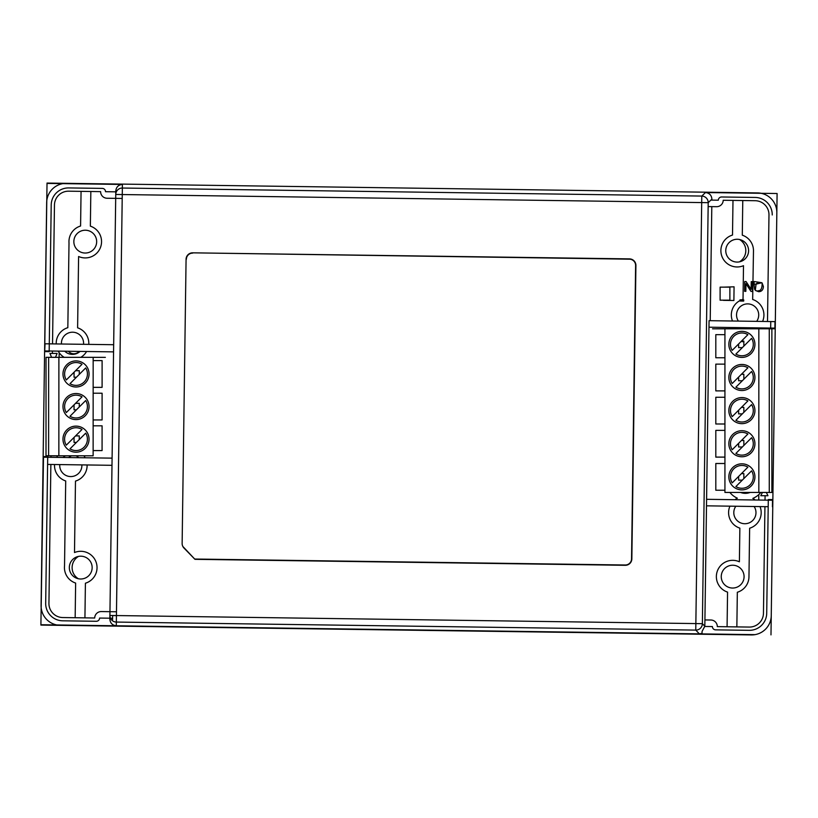 <?xml version="1.0" encoding="UTF-8"?>
<svg xmlns="http://www.w3.org/2000/svg" width="818" height="818" viewBox="0 0 818 818"><rect width="100%" height="100%" fill="white"/><g stroke="black" fill="none" stroke-linecap="round" stroke-linejoin="round"><path stroke-width="1.23" d="M72.117 567.62A13.037 13.037 -0 0 0 72.117 567.631A13.037 13.037 -0 0 1 78.518 556.404A13.037 13.037 -0 0 0 72.117 567.62L72.117 567.62A13.037 13.037 -0 0 0 78.354 578.755M79.121 351.423L68.375 351.27A7.168 7.168 -0 0 0 79.131 351.403M76.759 456.127A7.168 7.168 -0 0 0 75.921 455.81A7.168 7.168 -0 0 1 76.769 456.137M68.743 457.548A7.168 7.168 -0 0 1 71.647 455.81A7.168 7.168 -0 0 0 68.732 457.548M59.141 357.323L59.141 352.63M741.885 489.89A13.037 13.037 0 0 0 754.932 476.853A13.037 13.037 0 0 0 741.885 463.816A13.037 13.037 0 0 0 728.848 476.853A13.037 13.037 0 0 0 741.885 489.89M754.932 476.853A13.037 13.037 0 0 0 741.885 463.826A13.037 13.037 0 0 0 728.848 476.853M741.885 390.534A13.037 13.037 0 0 0 754.932 377.487A13.037 13.037 0 0 0 741.885 364.45A13.037 13.037 0 0 0 728.848 377.487A13.037 13.037 0 0 0 741.885 390.534M754.932 377.497A13.037 13.037 0 0 0 741.885 364.46A13.037 13.037 0 0 0 728.848 377.497M741.885 423.652A13.037 13.037 0 0 0 754.932 410.616A13.037 13.037 0 0 0 741.885 397.568A13.037 13.037 0 0 0 728.848 410.616A13.037 13.037 0 0 0 741.885 423.652M754.932 410.616A13.037 13.037 0 0 0 741.885 397.579A13.037 13.037 0 0 0 728.848 410.616M741.885 456.771A13.037 13.037 0 0 0 754.932 443.734A13.037 13.037 0 0 0 741.885 430.697A13.037 13.037 0 0 0 728.848 443.734A13.037 13.037 0 0 0 741.885 456.771M754.932 443.734A13.037 13.037 0 0 0 741.885 430.697A13.037 13.037 0 0 0 728.848 443.734M741.885 357.405A13.037 13.037 0 0 0 754.932 344.368A13.037 13.037 0 0 0 741.885 331.331A13.037 13.037 0 0 0 728.848 344.368A13.037 13.037 0 0 0 741.885 357.405M754.932 344.378A13.037 13.037 0 0 0 741.885 331.341A13.037 13.037 0 0 0 728.848 344.378M741.456 341.126L743.848 341.126L743.848 346.106M742.304 347.64L738.623 347.64L738.623 343.949M715.811 357.752L724.932 357.752L715.811 357.763L715.811 334.664L724.932 334.664M767.969 495.708L766.333 492.446L762.427 492.446L760.791 495.708L767.969 495.728M765.024 500.135L765.086 495.708L760.791 495.728M758.838 492.436L724.932 492.436L724.932 328.785L758.838 328.785L758.838 492.436L771.875 492.467M729.891 492.467L724.932 492.436M762.417 492.467L760.791 492.467M750.096 492.467L740.587 492.467M769.268 492.446L769.268 328.795L771.875 328.795L771.875 492.446M758.838 328.785L769.268 328.795M724.932 328.816L712.55 328.816L724.932 328.785M741.456 440.483L743.848 440.483L743.848 445.462M742.304 447.006L738.623 447.006L738.623 443.315M715.811 457.109L724.932 457.109L715.811 457.129L715.811 430.38L724.932 430.38M741.456 407.364L743.848 407.364L743.848 412.344M742.304 413.888L738.623 413.888L738.623 410.186M715.811 423.99L724.932 424L715.811 423.99L715.811 397.262L724.932 397.262M741.456 473.612L743.848 473.612L743.848 478.591M742.304 480.125L738.623 480.125L738.623 476.434M715.811 490.238L724.932 490.248L715.811 490.238L715.811 463.499L724.932 463.499M741.456 374.245L743.848 374.245L743.848 379.225M742.304 380.759L738.623 380.759L738.623 377.067M724.932 390.881L715.811 390.881L715.811 364.133L724.932 364.133M724.932 390.871L715.811 390.871M735.883 486.557A11.411 11.411 0 0 0 751.589 470.841L735.883 486.557M732.192 482.865L747.897 467.16A11.411 11.411 0 0 0 732.192 482.865L747.897 467.16M735.883 387.19A11.411 11.411 0 0 0 751.589 371.484L735.883 387.19M732.192 383.499L747.897 367.803A11.411 11.411 0 0 0 732.192 383.499L747.897 367.793M735.883 420.309A11.411 11.411 0 0 0 751.589 404.603L735.883 420.309M732.192 416.628L747.897 400.922A11.411 11.411 0 0 0 732.192 416.628L747.897 400.912M735.883 453.428A11.411 11.411 0 0 0 751.589 437.722L735.883 453.428M732.192 449.747L747.897 434.041A11.411 11.411 0 0 0 732.192 449.747L747.897 434.031M735.883 354.071A11.411 11.411 0 0 0 751.589 338.355L735.883 354.071M732.192 350.38L747.897 334.674A11.411 11.411 0 0 0 732.192 350.38L747.897 334.674M732.826 565.228A11.411 11.411 180 0 1 744.073 576.639A11.411 11.411 180 0 1 732.509 588.04A11.411 11.411 180 0 1 721.251 576.629A11.411 11.411 180 0 1 732.826 565.228A11.411 11.411 180 0 1 744.073 576.629A11.411 11.411 180 0 1 732.509 588.04A11.411 11.411 180 0 1 721.251 576.629A11.411 11.411 180 0 1 732.826 565.228A11.411 11.411 180 0 1 744.073 576.639A11.411 11.411 180 0 0 732.826 565.228A11.411 11.411 180 0 0 721.251 576.629A11.411 11.411 180 0 1 732.826 565.228M737.345 239.265A11.411 11.411 180 0 1 739.564 239.51A13.037 13.037 180 0 1 745.801 250.635L745.801 250.635A13.037 13.037 0 0 0 739.554 239.51A11.411 11.411 180 0 0 737.345 239.265A11.411 11.411 180 0 1 748.593 250.666A11.411 11.411 180 0 1 737.028 262.077A11.411 11.411 180 0 1 725.77 250.666A11.411 11.411 180 0 1 737.345 239.265A11.411 11.411 180 0 1 748.593 250.666A11.411 11.411 180 0 1 737.028 262.077A11.411 11.411 180 0 1 725.77 250.666A11.411 11.411 180 0 1 737.345 239.255A11.411 11.411 180 0 0 725.77 250.666A11.411 11.411 180 0 1 737.345 239.255M85.409 230.226A11.411 11.411 180 0 1 96.667 241.627A11.411 11.411 180 0 1 85.092 253.038A11.411 11.411 180 0 1 73.845 241.627A11.411 11.411 180 0 1 85.409 230.226A11.411 11.411 180 0 1 96.667 241.627A11.411 11.411 180 0 1 85.092 253.038A11.411 11.411 180 0 1 73.845 241.627A11.411 11.411 180 0 1 85.409 230.216A11.411 11.411 180 0 1 96.667 241.627A11.411 11.411 180 0 0 85.409 230.216A11.411 11.411 180 0 0 73.845 241.627A11.411 11.411 180 0 1 85.409 230.216M80.89 556.189A11.411 11.411 180 0 1 92.148 567.6A11.411 11.411 180 0 1 80.573 579.001A11.411 11.411 180 0 1 69.325 567.59A11.411 11.411 180 0 1 80.89 556.189A11.411 11.411 180 0 1 92.148 567.59A11.411 11.411 180 0 0 80.89 556.189A11.411 11.411 180 0 1 92.148 567.753A11.411 11.411 180 0 1 80.573 579.001A11.411 11.411 180 0 1 69.325 567.436A11.411 11.411 180 0 1 80.89 556.189A11.411 11.411 180 0 0 78.508 556.404A11.411 11.411 180 0 1 80.89 556.189M740.004 301.024L743.695 301.075L743.715 299.869L740.014 299.817L740.004 301.024L743.695 301.075L743.715 299.869M755.576 290.543C760.147 292.046 762.325 289.531 762.11 282.987C762.325 289.531 760.147 292.046 755.576 290.543L758.644 291.699C761.589 291.627 763.174 289.92 763.399 286.576L762.11 282.987M761.855 282.731L755.985 284.173L754.073 284.143L754.114 281.515L761.855 282.731L758.583 282.691M757.202 283.038L756.129 283.958M756.088 284.02L755.331 290.288L755.985 284.173M755.331 290.288L754.574 289.183L754.073 284.143M744.748 281.545L744.615 291.331L745.852 291.341L745.955 283.672L750.996 291.412L752.325 291.433L752.458 281.658L751.221 281.637L751.108 289.316L746.077 281.566L744.748 281.545M744.615 291.331L745.852 291.341L745.955 283.672L750.996 291.412L752.325 291.433L752.458 281.658M768.194 506.7L706.496 505.831L709.063 320.676L774.983 321.617L774.881 328.785M708.971 327.2L774.891 328.13M112.649 615.504L112.587 619.553M112.649 615.565L116.422 615.627M704.83 626.251L702.069 631.404L702.038 633.326L699.359 633.858L695.76 630.105L695.852 623.582L702.376 623.674A6.524 6.513 136.3 0 1 695.76 630.105L116.34 622.069L116.432 615.555L109.909 615.463L109.857 619.165L109.909 615.463A6.524 6.524 0.8 0 0 116.34 622.069L116.289 625.78C112.363 625.31 110.215 623.101 109.857 619.165L115.798 190.88C116.268 186.954 118.467 184.817 122.403 184.449L122.352 188.038L701.783 196.064L701.691 202.578L122.26 194.551L116.432 615.555L695.852 623.582L701.691 202.578L708.204 202.67A6.524 6.513 -133.7 0 0 701.783 196.064L705.474 192.537C709.4 193.007 711.537 195.205 711.905 199.142L708.204 202.67L702.376 623.674L704.83 626.251L706.496 505.831L764.932 506.659L763.46 613.244A14.018 14.018 180 0 1 749.247 627.069L717.304 626.629A6.524 6.524 -0 0 0 710.873 620.013L704.922 619.932M702.069 631.404L702.038 633.326M116.483 611.772L101.32 611.567A6.524 6.524 -0 0 0 94.704 617.999L62.761 617.549A14.018 14.018 180 0 1 48.937 603.336L50.869 464.46L111.994 465.309L47.608 464.419M112.086 458.141L43.487 457.211L43.385 464.358M113.661 344.715L45.051 343.785L44.704 350.942L47.025 183.068L66.023 183.334M52.434 351.045L52.403 353.417L52.434 351.045L58.211 351.126A16.299 16.299 -0 0 0 64.213 357.323M44.959 350.942L113.559 351.873M749.298 634.901L40.9 625.085L43.487 457.211M116.289 625.78L40.9 624.737M122.403 184.449L47.025 183.406M186.075 259.265L182.138 543.408A6.524 6.524 -0 0 0 183.978 548.05L194.96 559.328L625.228 565.299A6.524 6.524 -0 0 0 631.844 558.868L635.913 265.502A6.524 6.524 -0 0 0 629.482 258.887L192.69 252.834A6.524 6.524 -0 0 0 186.075 259.265L182.138 543.408M182.404 545.34A6.524 6.524 -0 0 0 182.843 546.465L194.96 559.328M699.359 633.858L754.963 634.656M770.985 634.87L777.1 193.518L770.985 634.88M777.1 193.518L705.474 192.537M710.218 320.697L711.803 206.627M711.885 200.103L711.905 199.142M706.588 499.307L772.509 500.238L772.417 506.761M770.668 328.079L770.658 328.724L775.229 328.785L776.834 212.741A19.56 19.56 -0 0 0 776.834 212.711L776.834 212.741A19.56 19.56 -0 0 0 757.55 192.915L66.503 183.334A19.56 19.56 -0 0 0 46.667 202.619L44.601 351.587L49.172 351.648L51.207 204.97A17.28 17.28 -0 0 1 68.722 187.925L102.291 188.396A3.262 3.262 180 0 1 105.512 191.698L115.778 191.841M767.396 328.795L767.407 328.028L758.818 327.916L758.818 328.785L758.818 327.906M723.633 287.138L734.073 286.811L733.889 300.503L723.449 300.359L729.881 300.186L729.881 287.149L720.106 287.138L720.096 300.186L729.881 300.186L729.881 287.149M754.104 282.046L754.114 281.515M772.519 499.594L772.509 500.238M89.039 439.154A13.037 13.037 -0 0 0 76.002 426.127A13.037 13.037 -0 0 0 62.966 439.154A13.037 13.037 -0 0 0 75.992 452.19A13.037 13.037 -0 0 0 89.039 439.154A13.037 13.037 -0 0 0 76.002 426.117A13.037 13.037 -0 0 0 62.966 439.154M89.05 406.556A13.037 13.037 -0 0 0 76.013 393.519A13.037 13.037 -0 0 0 62.976 406.556A13.037 13.037 -0 0 0 76.002 419.593A13.037 13.037 -0 0 0 89.05 406.556A13.037 13.037 -0 0 0 76.013 393.519A13.037 13.037 -0 0 0 62.976 406.556M76.023 360.912A13.037 13.037 -0 0 0 62.976 373.959A13.037 13.037 -0 0 0 76.013 386.996A13.037 13.037 -0 0 0 89.06 373.959A13.037 13.037 -0 0 0 76.023 360.912M89.06 373.959A13.037 13.037 -0 0 0 76.023 360.922A13.037 13.037 -0 0 0 62.976 373.959M48.61 455.779L48.64 357.333L46.033 357.333L46.002 455.779L93.129 455.79L93.16 357.333L105.369 357.364L93.16 357.364M55.491 357.323L57.117 353.417L49.949 353.417L51.575 357.333M48.64 357.333L93.16 357.333M58.886 357.323L58.855 455.779M56.667 457.385A16.299 16.299 -0 0 1 57.72 455.779L49.264 455.79L51.544 455.79L50.982 455.8L50.961 457.303L50.982 455.8M93.129 455.79L83.927 455.81M76.217 455.81L65.409 455.8M76.411 442.426L74.039 442.426L74.049 437.425M75.563 435.902L79.264 435.912L79.264 439.583M93.14 425.81L102.086 425.81L102.076 450.585L93.14 450.585M76.432 377.231L74.06 377.231L74.07 372.221M75.583 370.707L79.285 370.707L79.285 374.388M93.16 360.605L102.107 360.605L102.097 387.354L93.15 387.354M102.097 387.343L93.15 387.343M76.422 409.828L74.049 409.828L74.06 404.818M75.573 403.305L79.274 403.305L79.274 406.986M102.086 419.951L93.14 419.951L102.086 419.951L102.097 393.223L93.15 393.202M70.011 383.652L70.011 383.662A11.411 11.411 -0 0 0 85.716 367.947L70.011 383.652M70 416.26L70 416.26A11.411 11.411 -0 0 0 85.706 400.544L70 416.25M82.035 364.255A11.411 11.411 -0 0 0 66.319 379.961L82.035 364.255M69.99 448.857L69.99 448.847A11.411 11.411 -0 0 0 85.706 433.151L69.99 448.847M82.025 396.863A11.411 11.411 -0 0 0 66.309 412.558L82.025 396.863M82.015 429.46A11.411 11.411 -0 0 0 66.299 445.166L82.015 429.46M135.348 626.384L154.899 626.649L135.348 626.384M47.71 456.608L43.15 456.546L47.71 456.618L45.685 603.295A17.28 17.28 -0 0 0 45.675 603.531L45.675 603.541A17.28 17.28 -0 0 0 62.72 620.811L96.289 621.281A3.262 3.262 180 0 0 99.591 618.06A3.262 3.262 180 0 1 96.289 621.281L62.72 620.811A17.28 17.28 180 0 1 45.675 603.541L45.675 603.531M712.406 626.608L712.406 626.608A3.262 3.262 180 0 0 715.627 629.86L715.627 629.86A3.262 3.262 180 0 1 712.406 626.557L704.819 626.455L712.406 626.557M715.627 629.86L749.196 630.33A17.28 17.28 -0 0 0 766.711 613.295A17.28 17.28 180 0 1 749.196 630.33L715.627 629.86M766.711 613.295L768.296 499.532L772.857 499.594L768.296 499.532M44.601 351.587L41.084 605.514A19.56 19.56 -0 0 0 60.368 625.341L751.415 634.921A19.56 19.56 -0 0 0 771.251 615.637L775.229 328.785M112.608 618.244L110.471 618.214L112.608 618.244M109.868 618.203L99.591 618.06L109.868 618.203M656.885 633.613L676.445 633.878L656.885 633.613M767.499 321.505L768.981 214.919A14.018 14.018 180 0 0 755.157 200.707L723.214 200.267A6.524 6.524 180 0 1 716.599 206.688L708.153 206.576M762.591 321.433A16.299 16.299 180 0 0 752.662 299.47L753.48 250.891A16.299 16.299 180 0 0 742.294 235.185L742.775 200.533L732.989 200.4L732.509 235.052A16.299 16.299 -0 0 0 721.844 256.167A16.299 16.299 -0 0 0 743.501 265.697L743.03 299.337A16.299 16.299 -0 0 0 741.589 299.838M83.548 344.306A11.084 11.084 -0 0 0 72.659 332.21A11.084 11.084 -0 0 0 61.442 344.01M64.745 351.208A11.084 11.084 -0 0 0 80.052 351.413M88.773 344.378A16.299 16.299 -0 0 0 77.608 327.814L78.6 256.504A16.299 16.299 -0 0 0 100.45 247.517A16.299 16.299 -0 0 0 90.358 226.146L90.839 191.494L81.064 191.361L80.583 226.013A16.299 16.299 -0 0 0 69.009 242.946L67.833 327.681A16.299 16.299 -0 0 0 56.217 343.938M80.798 357.333A16.299 16.299 -0 0 0 86.585 351.505M52.536 343.887L54.458 205.011A14.018 14.018 180 0 1 68.671 191.187L100.614 191.627A6.524 6.524 180 0 0 100.614 191.719L100.614 191.719A6.524 6.524 180 0 0 107.046 198.242L122.209 198.447M710.914 200.093L718.327 200.195A3.262 3.262 180 0 1 721.629 196.985L755.198 197.445A17.28 17.28 -0 0 1 772.243 214.725A17.28 17.28 180 0 1 772.243 214.96A17.28 17.28 -0 0 0 772.243 214.725L772.243 214.725M770.658 328.724L770.76 321.556M735.832 506.25A11.084 11.084 -0 0 0 744.738 523.725A11.084 11.084 -0 0 0 754.124 506.506M756.691 321.351A11.084 11.084 -0 0 0 747.785 303.887A11.084 11.084 -0 0 0 738.388 321.096M760.024 506.587A16.299 16.299 180 0 1 749.636 528.234L748.961 576.854A16.299 16.299 180 0 1 737.335 592.252L736.854 626.895M760.812 492.436A19.816 19.816 180 0 1 752.816 498.397A16.299 16.299 180 0 1 755.178 499.992M757.58 327.885A16.299 16.299 180 0 1 756.282 328.785M740.004 300.564A16.299 16.299 -0 0 0 732.488 321.014M737.325 327.599A16.299 16.299 -0 0 0 738.971 328.785M729.871 492.436A19.816 19.816 -0 0 0 737.355 498.182A16.299 16.299 -0 0 0 734.963 499.706M729.932 506.168A16.299 16.299 -0 0 0 739.861 528.142L739.39 561.782A16.299 16.299 -0 0 0 717.478 570.708A16.299 16.299 -0 0 0 727.56 592.109L727.079 626.762M740.515 492.436A13.303 13.303 -0 0 0 750.167 492.436M41.084 605.79L41.084 605.79A19.56 19.56 -0 0 0 41.145 607.355L41.084 605.79M56.718 624.952A19.56 19.56 -0 0 0 60.368 625.351L751.415 634.932A19.56 19.56 -0 0 0 754.994 634.645L56.718 624.952M771.251 615.637L776.834 212.752L771.251 615.678A19.56 19.56 -0 0 0 771.251 615.637M84.929 617.856L85.409 583.214A16.299 16.299 -0 0 0 96.095 562.13A16.299 16.299 -0 0 0 74.499 552.539L75.481 481.096A16.299 16.299 -0 0 0 87.107 464.972M85.174 457.773A16.299 16.299 -0 0 0 83.906 455.779M54.54 464.522A16.299 16.299 -0 0 0 65.706 480.964L64.53 565.831A16.299 16.299 -0 0 0 75.634 583.07L75.154 617.723M65.46 455.779A11.084 11.084 -0 0 0 63.15 457.477M59.765 464.593A11.084 11.084 -0 0 0 70.655 476.567A11.084 11.084 -0 0 0 81.882 464.9M78.692 457.681A11.084 11.084 -0 0 0 76.166 455.779M739.4 261.862A13.037 13.037 0 0 0 745.801 250.635M743.848 374.583A4.888 4.888 0 0 0 742.621 374.245A4.888 4.888 180 0 1 743.848 374.593M743.848 341.985A4.888 4.888 0 0 0 740.873 341.709A4.888 4.888 180 0 1 743.848 341.985M758.828 290.584L758.828 291.689L758.828 290.584M758.767 494.624L758.767 500.043L758.767 494.624M109.909 615.463L115.747 194.459A6.524 6.524 -179.2 0 1 122.352 188.038L122.26 194.551L115.747 194.459L109.909 615.463M195.083 559.042L625.238 565.003A6.227 6.227 -0 0 0 631.547 558.868L635.617 265.492A6.227 6.227 -0 0 0 629.471 259.183L629.482 258.887M629.471 259.183L192.69 252.834M192.68 253.13A6.227 6.227 -0 0 0 186.371 259.265"/></g></svg>
